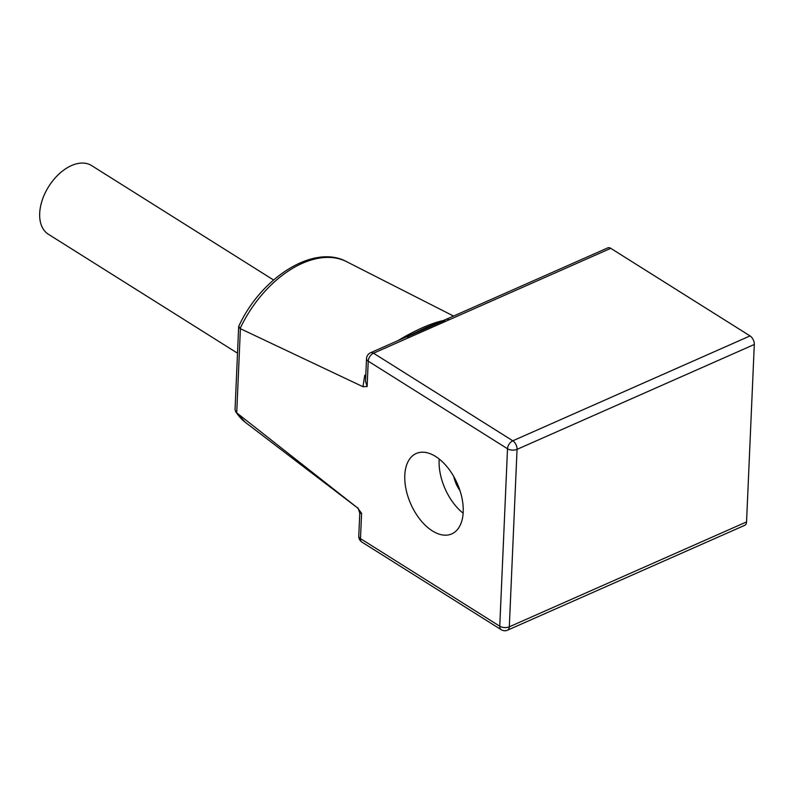 <?xml version="1.0" encoding="UTF-8"?>
<svg xmlns="http://www.w3.org/2000/svg" width="794" height="794" viewBox="0 0 794 794"><rect width="100%" height="100%" fill="white"/><g stroke="black" fill="none" stroke-linecap="round" stroke-linejoin="round"><path stroke-width="1.19" d="M463.2 512.061A43.958 25.398 -113.8 0 0 447.677 467.557A43.958 25.398 -113.8 0 0 416.225 453.493A43.958 25.398 -113.8 0 0 404.791 475.328A43.958 25.398 -113.8 0 0 420.324 519.822A43.958 25.398 -113.8 0 0 451.766 533.896A43.958 25.398 -113.8 0 0 463.2 512.061M439.181 459.011A43.958 25.398 -113.8 0 0 439.122 460.153A43.958 25.398 -113.8 0 0 463.14 513.202M237.505 353.191L48.384 234.26A40.573 25.14 -57.8 0 1 39.7 213.298A40.573 25.14 -57.8 0 1 59.183 173.846A40.573 25.14 -57.8 0 1 91.588 165.569L273.553 279.994M240.086 328.547L238.746 326.314C261.107 277.384 313.928 243.748 346.551 261.643A95.121 58.945 122.2 0 0 240.086 328.547L362.957 386.708L364.774 375.165M357.657 507.991L236.413 412.612A95.121 58.945 122.2 0 0 245.435 422.428L357.657 507.991L361.588 513.261L359.761 513.351L358.779 536.099A6.759 6.759 0 0 0 361.935 542.113A6.759 4.188 122.2 0 1 360.486 538.62L499.763 626.208L507.515 448.759L368.227 361.171L367.126 386.539L362.957 386.708M397.844 340.686L402.439 337.956C416.681 329.828 429.246 324.27 440.144 321.282L443.459 320.488M746.549 521.926L754.3 344.477L517.053 449.354L509.311 626.803L746.549 521.926A6.759 3.91 66.2 0 1 744.792 525.291L507.545 630.168A6.759 3.91 -113.8 0 0 509.311 626.803A6.759 3.593 2.5 0 1 499.763 626.208A6.759 4.188 122.2 0 0 501.213 629.702L361.935 542.113M607.787 247.877A6.759 3.91 66.2 0 1 610.775 248.333L409.019 337.529A6.759 3.91 -113.8 0 0 406.042 337.063L425.356 327.882L446.099 319.357L607.787 247.877M409.019 337.529L373.527 353.211L512.815 440.799L750.052 335.922L610.775 248.333M750.052 335.922A6.759 3.91 66.2 0 1 754.3 344.477M449.086 319.813A6.759 3.91 -113.8 0 0 446.099 319.357M445.037 320.27L407.163 336.864M365.538 381.338L367.126 386.539M238.666 326.652L235.034 409.863L236.413 412.612M453.761 476.549A22.996 13.29 -113.8 0 0 459.984 490.613M240.393 328.716L236.721 412.85M361.588 513.261L360.486 538.62A6.759 3.593 -177.5 0 1 358.779 536.099M517.053 449.354A6.759 3.91 -113.8 0 0 512.815 440.799A6.759 4.188 -57.8 0 0 507.515 448.759A6.759 3.593 2.5 0 0 517.053 449.354M370.55 352.754A6.759 6.759 0 0 0 366.52 358.64A6.759 3.593 -177.5 0 0 368.227 361.171A6.759 4.188 -57.8 0 1 373.527 353.211A6.759 3.91 -113.8 0 0 370.55 352.754L406.042 337.063M402.439 337.956A6.759 2.322 -119.7 0 0 403.064 338.383M440.144 321.282A6.759 5.191 -105.3 0 0 440.888 321.54M346.551 261.643L453.553 316.062M501.213 629.702A6.759 6.759 0 0 0 507.545 630.168M365.528 381.388L366.52 358.64M357.379 507.932C357.687 506.989 358.481 508.795 359.771 513.351M245.435 422.428L235.53 411.689"/></g></svg>
